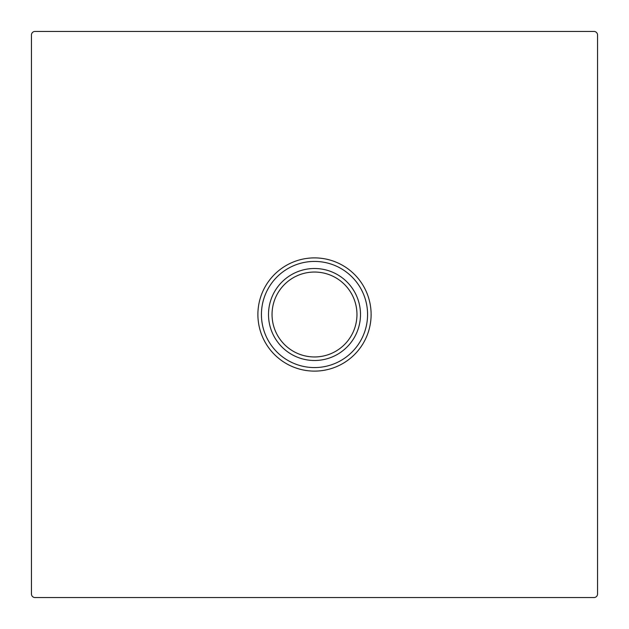 <?xml version="1.0" encoding="UTF-8"?>
<svg xmlns="http://www.w3.org/2000/svg" width="629" height="629" viewBox="0 0 629 629"><rect width="100%" height="100%" fill="white"/><g stroke="black" fill="none" stroke-linecap="round" stroke-linejoin="round"><path stroke-width="0.94" d="M314.5 257.89A56.61 56.61 0 0 1 371.11 314.5A56.61 56.61 0 0 1 314.5 371.11A56.61 56.61 0 0 1 257.89 314.5A56.61 56.61 0 0 1 314.5 257.89A56.61 56.61 0 0 0 257.89 314.5A56.61 56.61 0 0 0 314.5 371.11M314.5 356.957A42.458 42.458 0 0 0 356.957 314.5A42.458 42.458 0 0 0 314.5 272.043A42.458 42.458 0 0 0 272.043 314.5A42.458 42.458 0 0 0 314.5 356.957A42.458 42.458 0 0 1 272.043 314.5A42.458 42.458 0 0 1 314.5 272.043M31.45 34.988L31.45 594.012A3.538 3.538 0 0 0 34.988 597.55L594.012 597.55A3.538 3.538 0 0 0 597.55 594.012L597.55 34.988A3.538 3.538 0 0 0 594.012 31.45L34.988 31.45A3.538 3.538 0 0 0 31.45 34.988M314.5 367.572A53.072 53.072 0 0 0 367.572 314.5A53.072 53.072 0 0 0 314.5 261.428A53.072 53.072 0 0 0 261.428 314.5A53.072 53.072 0 0 0 314.5 367.572M314.5 268.504A45.996 45.996 0 0 1 360.496 314.5A45.996 45.996 0 0 1 314.5 360.496A45.996 45.996 0 0 1 268.504 314.5A45.996 45.996 0 0 1 314.5 268.504"/></g></svg>
